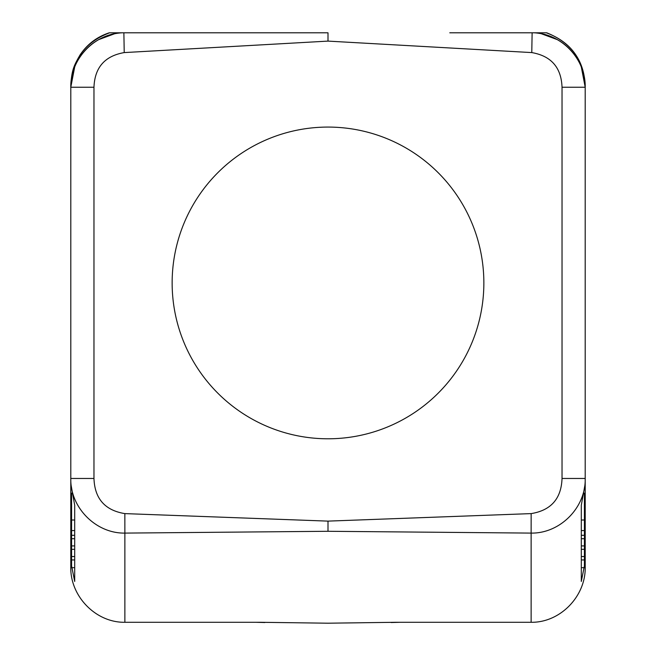 <?xml version="1.0" encoding="UTF-8"?>
<svg xmlns="http://www.w3.org/2000/svg" width="656" height="656" viewBox="0 0 656 656"><rect width="100%" height="100%" fill="white"/><g stroke="black" fill="none" stroke-linecap="round" stroke-linejoin="round"><path stroke-width="0.98" d="M70.799 88.06L70.799 85.879C72.176 59.704 85.124 42.009 109.626 32.8L123.877 32.8L124.222 52.587C104.796 55.973 94.71 67.527 93.972 87.248L70.799 87.248L70.799 478.47C70.044 507.4 95.784 533.59 124.87 533.098L124.845 513.607L328 521.118L531.155 513.607L531.13 533.098C560.216 533.59 585.956 507.4 585.201 478.47L585.201 483.603L581.306 505.194L581.306 520.011L584.422 520.011L584.422 530.573L581.306 530.573M93.972 87.248L93.972 478.47L70.799 478.47L70.799 483.603L70.799 87.248C70.135 59.343 94.079 33.866 121.959 32.8A54.546 54.546 0 0 0 108.929 35.219M585.201 336.766L585.201 566.899L585.201 561.93L581.306 581.454L581.306 505.194M585.201 566.899C585.98 595.992 560.437 622.724 531.13 622.29L531.13 533.098L328 531.286L124.87 533.098L124.87 622.29L260.301 622.29L328 623.2L395.699 622.29L531.13 622.29M328 531.286L328 521.118M531.155 513.607C551.032 510.368 561.323 498.65 562.028 478.47L585.201 478.47L585.201 85.879C583.824 59.704 570.876 42.009 546.374 32.8L534.492 32.8L546.374 32.8M124.87 622.29C95.563 622.724 70.02 595.992 70.799 566.899L70.799 561.93L74.694 581.454L74.694 505.194L70.799 483.603L70.799 561.93M98.597 39.672L117.203 32.8L124.009 32.8M152.914 32.8L132.332 32.8M74.694 545.915L71.578 545.915L71.578 567.678L74.694 567.678L74.694 581.454M71.069 81.828L71.848 76.563M93.972 478.47C94.677 498.65 104.968 510.368 124.845 513.607M449.786 32.8L534.492 32.8A54.546 54.546 0 0 1 581.306 66.969L585.201 87.215L585.201 561.93M121.516 32.8L121.508 32.8A54.546 54.546 0 0 0 74.694 66.969L70.799 87.215L70.799 483.603M109.265 32.8C96.883 36.867 87.092 44.329 79.893 55.194C74.792 64.559 71.668 68.478 70.799 85.879L70.799 295.184M534.041 32.8C561.946 33.874 585.865 59.343 585.201 87.248L585.201 483.603M584.152 76.572L584.931 81.828M581.306 581.454L581.306 567.678L584.422 567.678L584.422 559.937L581.306 559.937M124.222 52.587L328 41.107L531.778 52.587C551.212 55.973 561.29 67.527 562.028 87.248L585.201 87.248M172.143 282.933A155.857 155.857 0 0 0 328 438.79A155.857 155.857 0 0 0 483.857 282.933A155.857 155.857 0 0 0 328 127.075A155.857 155.857 0 0 0 172.143 282.933M328 41.107L328 32.8L206.214 32.8M531.778 52.587L532.123 32.8M109.626 32.8L117.203 32.8M503.086 32.8L523.668 32.8M123.877 32.8L328 32.8M557.403 39.672L538.797 32.8M581.306 535.304L584.422 535.304L584.422 530.573M584.422 493.132L584.422 520.011M581.306 545.915L584.422 545.915L584.422 538.715L581.306 538.715M584.422 535.304L584.422 538.715M584.422 545.915L584.422 549.326L581.306 549.326M584.422 549.326L584.422 556.526L581.306 556.526M584.422 556.526L584.422 559.937M74.694 535.304L71.578 535.304L71.578 520.011L74.694 520.011M71.578 530.573L74.694 530.573M71.578 493.132L71.578 520.011M71.578 556.526L74.694 556.526M71.578 549.326L74.694 549.326M71.578 559.937L74.694 559.937M71.578 545.915L71.578 538.715L74.694 538.715M71.578 535.304L71.578 538.715M562.028 478.47L562.028 87.248M400.152 622.29L391.173 622.528M264.827 622.528L255.848 622.29M585.201 85.879C584.225 60.45 571.401 42.755 546.735 32.8"/></g></svg>
